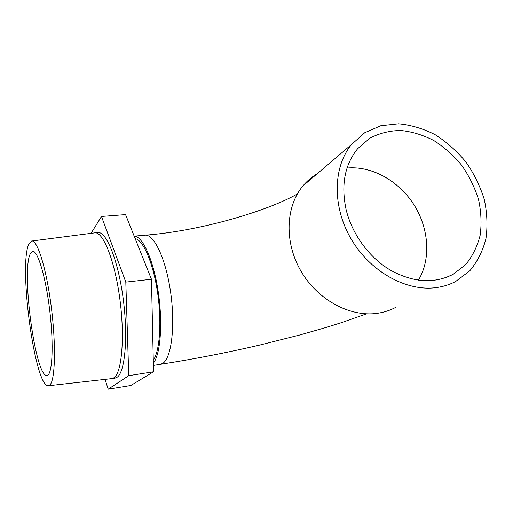 <?xml version="1.0" encoding="UTF-8"?>
<svg xmlns="http://www.w3.org/2000/svg" width="513" height="513" viewBox="0 0 513 513"><rect width="100%" height="100%" fill="white"/><g stroke="black" fill="none" stroke-linecap="round" stroke-linejoin="round"><path stroke-width="0.77" d="M436.371 287.581C406.476 291.782 370.29 271.755 351.238 239.193C332.091 206.681 332.937 166.949 351.54 144.486L364.737 132.726L380.781 125.743L398.588 123.806C410.977 124.973 423.142 128.59 435.075 134.637C446.566 141.947 456.833 151.04 465.868 161.922C473.961 173.58 480.097 186.065 484.266 199.371C487.164 212.837 487.722 225.964 485.939 238.75C482.778 251.004 477.379 261.713 469.728 270.89L455.653 281.49C449.741 284.6 443.315 286.632 436.371 287.581M346.108 209.567C340.889 184.956 344.749 164.654 357.683 148.667L369.777 138.221C379.235 133.277 389.508 130.687 400.602 130.462C411.856 131.597 422.898 134.932 433.735 140.472C444.175 147.141 453.498 155.426 461.719 165.327C469.081 175.933 474.672 187.277 478.494 199.371C481.162 211.606 481.726 223.54 480.174 235.178C477.385 246.33 472.582 256.109 465.753 264.516L453.159 274.308C434.056 284.01 413.08 282.592 390.252 270.056C369.001 257.385 351.976 234.05 346.108 209.567M395.343 307.582C389.848 310.448 383.923 312.353 377.555 313.283C350.116 317.4 317.65 299.951 300.945 271.108C284.157 242.296 285.555 206.617 302.907 185.943C306.998 181.038 311.731 177.004 317.105 173.843M347.045 168.059C371.649 165.699 398.563 180.704 413.767 204.456C428.945 228.214 431.221 258.994 418.403 280.213M153.336 363.146C160.55 354.438 162.993 322.594 158.113 291.025C153.291 259.418 142.511 236.07 134.188 236.153L144.525 235.23C200.352 231.203 268.171 210.74 297.348 193.965M108.172 389.194L130.802 385.513L153.534 371.778L128.744 375.683L108.172 389.194L105.088 379.383M153.534 371.778L151.457 279.258L125.813 282.092L128.744 375.683M151.457 279.258L125.563 214.614L101.478 216.46L125.813 282.092M91.058 233.357L101.478 216.46M30.19 253.986C21.129 272.147 35.711 378.934 47.158 375.413C52.345 374.868 53.903 345.243 49.787 310.878C45.728 276.494 37.468 249.536 32.466 251.357L30.19 253.986M28.741 244.361C18.423 266.414 35.205 389.22 48.613 385.731L49.851 385.013C55.212 380.499 56.18 344.678 51.178 306.133C46.228 267.555 37.051 238.994 31.485 241.065L28.741 244.361M95.341 232.838L97.56 232.652C105.832 230.408 117.798 258.879 123.043 297.604C128.372 336.297 125.095 372.476 117.009 377.324L114.893 378.152M94.463 232.908C102.626 230.677 114.482 259.206 119.721 297.995C125.044 336.752 121.87 372.977 113.899 377.812L111.533 378.658M153.272 360.235C159.844 351.142 161.948 321.375 157.465 291.897C153.028 262.387 143.133 239.892 135.182 238.628M160.101 364.365L162.563 363.48C171.374 358.632 175.542 326.294 170.624 292.263C165.802 258.193 153.567 233.133 144.525 235.23M351.54 144.486L302.907 185.943M445.598 277.7L453.159 274.308M153.387 365.403L160.505 364.301C193.613 359.145 226.56 352.764 259.341 345.153L300.002 334.931L325.749 327.57L341.369 322.671L366.577 313.847M112.148 378.581L115.239 378.094M32.96 251.312L32.466 251.357M48.613 385.731L112.065 378.6M31.953 241.001L94.379 232.928"/></g></svg>
